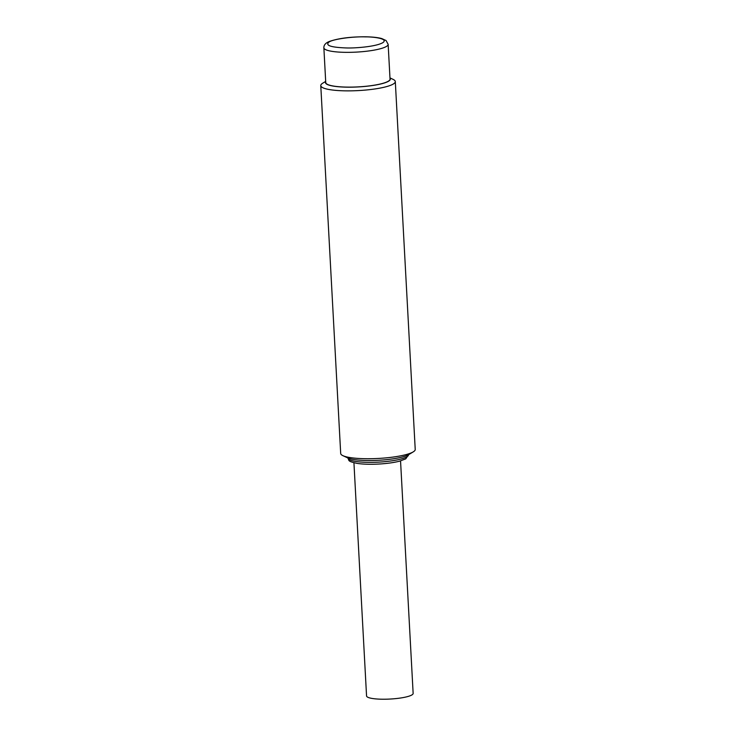 <?xml version="1.0" encoding="UTF-8"?>
<svg xmlns="http://www.w3.org/2000/svg" width="736" height="736" viewBox="0 0 736 736"><rect width="100%" height="100%" fill="white"/><g stroke="black" fill="none" stroke-linecap="round" stroke-linejoin="round"><path stroke-width="1.1" d="M325.744 82.588A32.191 6.044 -3.1 0 0 358.22 86.876A32.191 6.044 -3.1 0 0 390.034 79.102L388.148 44.335A32.191 6.044 176.9 0 1 356.334 52.109A32.191 6.044 176.9 0 1 323.868 47.812L325.744 82.588M365.148 36.874C352.01 36.478 332.709 39.238 328.992 42.044C324.99 45.402 330.758 47.371 346.325 47.95L346.463 47.95C353.952 48.272 375.323 46.865 382.619 42.78C389.206 38.686 373.511 36.763 365.286 36.874L365.148 36.874M320.776 85.606L340.694 453.468A37.324 7.001 -3.1 0 0 342.921 455.676A37.324 7.001 -3.1 0 0 378.341 458.445A37.324 7.001 -3.1 0 0 413.255 451.867A37.324 7.001 -3.1 0 0 415.224 449.438L395.306 81.567A37.324 7.001 176.9 0 1 358.414 90.583A37.324 7.001 176.9 0 1 320.776 85.606A37.324 7.001 176.9 0 1 322.745 83.177A37.324 7.001 176.9 0 1 322.911 83.085M389.97 77.915L393.079 79.368A37.324 7.001 176.9 0 1 395.306 81.567M342.921 455.676L347.622 457.866A32.476 6.09 -3.1 0 0 378.442 460.285A32.476 6.09 -3.1 0 0 408.82 454.554L413.255 451.867M389.988 78.301A32.476 6.09 176.9 0 1 358.22 86.931A32.476 6.09 176.9 0 1 325.708 81.779M353.933 462.76L366.556 695.934A23.322 4.379 -3.1 0 0 386.023 699.2A23.322 4.379 -3.1 0 0 411.81 694.986A23.322 4.379 -3.1 0 0 413.144 693.413L400.55 460.911M347.953 458.013L347.953 458.096A30.323 5.695 -3.1 0 0 373.262 462.337A30.323 5.695 -3.1 0 0 406.778 456.863A30.323 5.695 -3.1 0 0 408.508 454.811L408.508 454.738M388.148 44.335L386.069 40.535L381.782 38.566C377.77 37.481 372.306 36.892 365.396 36.8C350.557 36.754 338.597 38.29 329.507 41.409C325.652 42.89 323.766 45.025 323.868 47.812M325.68 81.402L322.745 83.177M408.508 454.811L405.738 458.878L399.584 461.178C393.852 462.631 386.842 463.597 378.571 464.057C370.19 464.49 363.069 464.269 357.218 463.404C347.015 461.27 349.361 460.506 347.953 458.096"/></g></svg>
